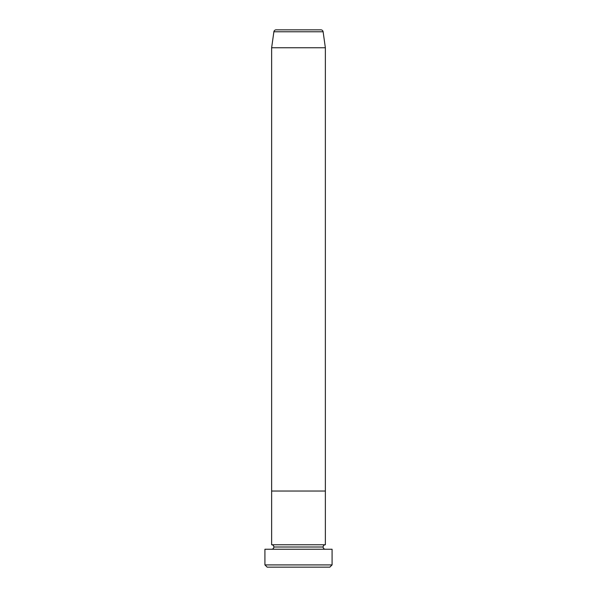 <?xml version="1.0" encoding="UTF-8"?>
<svg xmlns="http://www.w3.org/2000/svg" width="597" height="597" viewBox="0 0 597 597"><rect width="100%" height="100%" fill="white"/><g stroke="black" fill="none" stroke-linecap="round" stroke-linejoin="round"><path stroke-width="0.45" stroke-dasharray="2.98 2.24" d="M271.635 549.24L332.081 549.24L271.635 549.24M323.126 547.001L273.874 547.001L323.126 547.001M325.365 544.762L271.635 544.762L325.365 544.762M325.365 491.032L271.635 491.032L325.365 491.032M267.157 567.15L329.842 567.15L267.157 567.15M332.081 564.911L264.919 564.911L332.081 564.911M271.635 47.76L325.365 47.76L271.635 47.76M273.881 31.775L323.119 31.775L273.881 31.775M276.098 29.85L320.902 29.85L276.098 29.85"/><path stroke-width="0.9" d="M264.919 564.911L267.157 567.15L329.842 567.15L332.081 564.911L264.919 564.911L332.081 564.911L332.081 549.24L264.919 549.24L264.919 564.911L264.919 549.24L332.081 549.24L332.081 564.911L329.842 567.15L267.157 567.15L264.919 564.911M273.874 547.001A2.239 2.239 0 0 1 271.635 549.24A2.239 2.239 0 0 0 273.874 547.001A2.239 2.239 0 0 0 271.635 544.762A2.239 2.239 0 0 1 273.874 547.001L323.126 547.001A2.239 2.239 0 0 1 325.365 544.762L325.365 491.032L271.635 491.032L271.635 544.762L325.365 544.762A2.239 2.239 0 0 0 323.126 547.001L273.874 547.001M325.365 549.24A2.239 2.239 0 0 1 323.126 547.001A2.239 2.239 0 0 0 325.365 549.24M271.635 491.032L325.365 491.032L325.365 544.762L271.635 544.762L271.635 491.032L325.365 491.032L325.365 47.76L323.119 31.775A2.239 2.239 0 0 0 320.902 29.85L276.098 29.85A2.239 2.239 0 0 0 273.881 31.775L323.119 31.775L273.881 31.775L271.635 47.76L325.365 47.76L271.635 47.76L271.635 491.032L325.365 491.032L325.365 47.76L323.119 31.775A2.239 2.239 0 0 0 320.902 29.85L276.098 29.85A2.239 2.239 0 0 0 273.881 31.775L271.635 47.76L271.635 491.032"/></g></svg>
